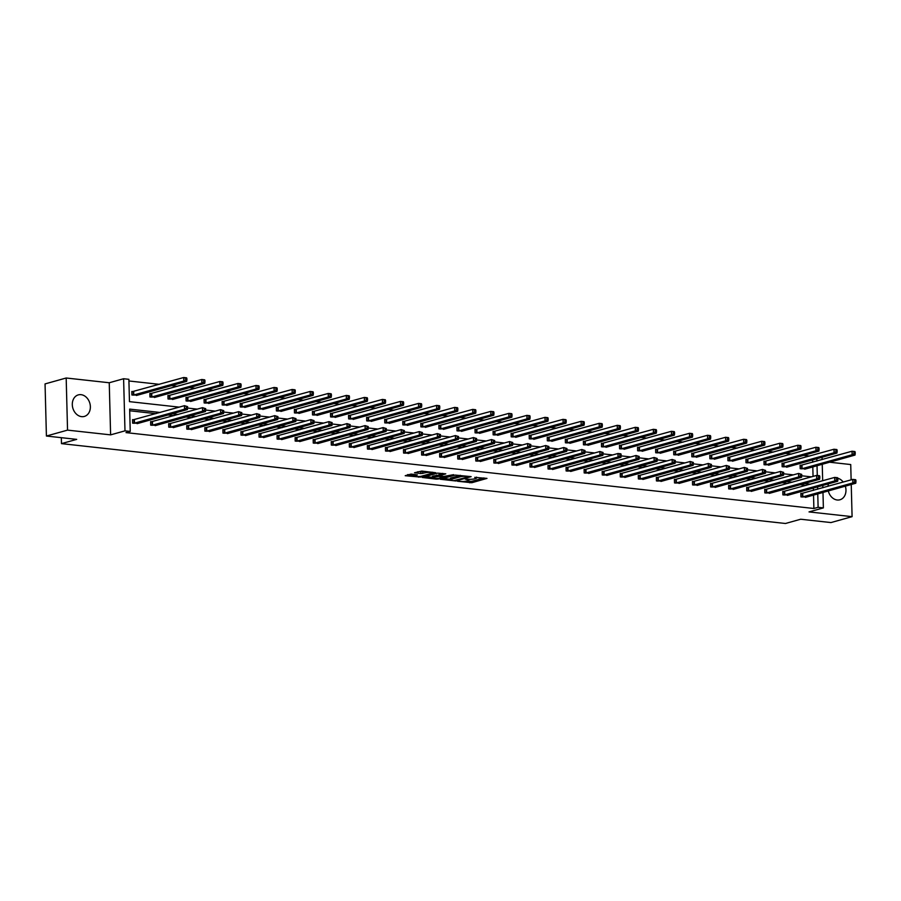 <?xml version="1.0" encoding="UTF-8"?>
<svg xmlns="http://www.w3.org/2000/svg" width="901" height="901" viewBox="0 0 901 901"><rect width="100%" height="100%" fill="white"/><g stroke="black" fill="none" stroke-linecap="round" stroke-linejoin="round"><path stroke-width="1.35" d="M457.528 481.258L471.786 482.733L486.979 478.397L474.737 477.361A4.505 0.833 178.5 0 1 476.584 477.992A4.505 0.833 178.5 0 1 475.717 478.51L474.467 478.859A4.505 0.833 178.5 0 1 468.182 479.197L465.243 479.095L467.022 479.523A4.505 0.833 178.5 0 1 468.869 480.143A4.505 0.833 178.5 0 1 468.002 480.661L466.763 481.01A4.505 0.833 178.5 0 1 460.467 481.359L457.528 481.258M81.045 394.672A11.184 8.841 -105.6 0 1 90.213 404.954A11.184 8.841 -105.6 0 1 84.345 416.431A11.184 8.841 -105.6 0 1 81.619 416.645A11.184 8.841 -105.6 0 1 72.452 406.362A11.184 8.841 -105.6 0 1 78.319 394.886A11.184 8.841 -105.6 0 1 81.045 394.672M837.795 478.24A11.184 8.841 -105.6 0 1 843.212 482.069M845.318 486.157A11.184 8.841 -105.6 0 1 839.946 499.773A11.184 8.841 -105.6 0 1 837.22 499.999A11.184 8.841 -105.6 0 1 828.289 490.921M66.178 378.003L67.541 430.126L110.609 434.868L109.246 382.756L66.178 378.003L45.05 383.916L46.413 436.028L76.698 439.373L61.482 443.63L785.481 523.492L800.685 519.235L830.97 522.569L852.087 516.656L851.242 484.501M851.13 479.85L850.724 464.544L829.506 462.202M827.963 486.337A11.184 8.841 -105.6 0 1 828.503 483.814M46.413 436.028L67.541 430.126M411.059 474.072L405.213 475.717L420.587 477.091L435.78 472.743L421.792 471.065L414.505 472.755L420.823 473.588L425.295 472.777A3.762 0.698 178.5 0 1 429.495 472.417A3.762 0.698 178.5 0 1 432.097 473.014A3.762 0.698 178.5 0 1 431.376 473.442L421.544 476.201A3.762 0.698 178.5 0 1 417.343 476.55A3.762 0.698 178.5 0 1 414.742 475.965A3.762 0.698 178.5 0 1 415.462 475.525L417.377 474.906L411.059 474.072M822.973 492.408L823.379 507.894L809.019 511.914L852.087 516.656M823.379 507.894L818.119 507.308L817.759 493.872M160.175 412.478L129.654 409.11L130.24 431.433L126.016 432.615L813.885 508.491L818.119 507.308M130.24 431.433L124.98 430.847L123.606 378.735L128.877 379.321L129.462 401.643L179.254 407.139M110.609 434.868L124.98 430.847M440.251 479.253L455.929 480.988L471.133 476.64L455.174 475.075L440.251 479.253M436.287 479.141L422.299 477.462L437.503 473.126L445.781 473.847L439.192 475.863L443.574 476.483L453.631 474.669L438.258 479.039L436.287 479.141L436.275 478.499M61.324 437.683L61.482 443.63M151.165 393.613L149.87 393.467L149.96 396.992L155.738 397.071M187.295 397.589L186 397.454L186.09 400.968L191.868 401.046M223.414 401.576L222.119 401.441L222.209 404.954L227.987 405.033M259.544 405.563L258.249 405.416L258.339 408.941L264.117 409.02M295.663 409.55L294.368 409.403L294.458 412.928L300.236 413.007M331.793 413.536L330.498 413.39L330.588 416.915L336.366 416.994M367.912 417.512L366.617 417.377L366.707 420.891L372.485 420.97M404.042 421.499L402.747 421.364L402.837 424.878L408.615 424.957M440.161 425.486L438.866 425.34L438.956 428.865L444.734 428.944M476.291 429.473L474.996 429.326L475.086 432.852L480.864 432.93M512.41 433.46L511.115 433.313L511.205 436.839L516.983 436.917M548.54 437.435L547.245 437.3L547.335 440.814L553.113 440.893M584.659 441.422L583.364 441.287L583.454 444.801L589.231 444.88M620.789 445.409L619.494 445.263L619.584 448.788L625.362 448.867M656.908 449.396L655.613 449.25L655.703 452.775L661.48 452.854M693.038 453.383L691.743 453.237L691.833 456.762L697.611 456.841M729.157 457.359L727.862 457.224L727.952 460.738L733.729 460.816M765.287 461.346L763.992 461.211L764.082 464.725L769.859 464.803M801.406 465.333L800.111 465.186L800.201 468.711L805.978 468.79M813.051 476.415L812.803 466.876M812.679 462.236L812.612 459.882M809.594 456.052L803.523 455.388M791.528 454.059L785.458 453.394M773.475 452.065L767.393 451.401M755.41 450.083L749.328 449.408M737.345 448.09L731.274 447.414M719.28 446.096L713.209 445.421M701.226 444.103L695.144 443.427M683.161 442.109L677.079 441.434M665.096 440.116L659.025 439.44M647.031 438.123L640.96 437.458M628.977 436.129L622.895 435.465M610.912 434.136L604.83 433.471M592.847 432.142L586.765 431.478M574.782 430.16L568.711 429.484M556.728 428.166L550.646 427.491M538.663 426.173L532.581 425.497M520.598 424.18L514.516 423.504M502.533 422.186L496.462 421.51M484.479 420.193L478.397 419.517M466.414 418.199L460.332 417.535M448.349 416.206L442.267 415.541M430.284 414.212L424.213 413.548M412.23 412.219L406.148 411.554M394.165 410.225L388.083 409.561M376.1 408.243L370.018 407.567M358.035 406.25L351.964 405.574M339.981 404.256L333.899 403.58M321.916 402.263L315.834 401.587M303.851 400.269L297.769 399.594M285.786 398.276L279.715 397.611M267.732 396.282L261.65 395.618M249.667 394.289L243.585 393.624M231.602 392.295L225.52 391.631M213.537 390.302L207.467 389.637M195.483 388.32L189.401 387.644M177.418 386.326L171.336 385.651M159.353 384.333L128.922 380.977M783.352 463.339L782.057 463.193L782.147 466.718L787.913 466.797M747.222 459.352L745.927 459.217L746.017 462.731L751.794 462.81M711.103 455.377L709.808 455.23L709.898 458.755L715.664 458.823M674.973 451.39L673.678 451.243L673.768 454.768L679.545 454.847M638.854 447.403L637.559 447.256L637.649 450.782L643.415 450.86M602.724 443.416L601.429 443.269L601.519 446.795L607.297 446.873M566.605 439.429L565.31 439.294L565.4 442.808L571.166 442.887M530.475 435.453L529.18 435.307L529.27 438.832L535.048 438.9M494.356 431.466L493.061 431.32L493.151 434.845L498.917 434.924M458.226 427.479L456.931 427.333L457.021 430.858L462.799 430.937M422.107 423.493L420.812 423.346L420.902 426.871L426.669 426.95M385.977 419.506L384.682 419.37L384.772 422.884L390.55 422.963M349.858 415.53L348.552 415.384L348.653 418.909L354.42 418.976M313.728 411.543L312.433 411.397L312.523 414.922L318.301 415.001M277.598 407.556L276.303 407.41L276.404 410.935L282.171 411.014M241.479 403.569L240.184 403.423L240.274 406.948L246.052 407.027M205.349 399.582L204.054 399.447L204.155 402.961L209.922 403.04M169.23 395.607L167.935 395.46L168.025 398.985L173.803 399.053M133.1 391.62L131.805 391.473L131.906 394.998L137.673 395.077M109.246 382.756L123.606 378.735M822.061 457.246L822.117 459.6M822.241 464.24L822.669 480.774M822.793 485.414L822.861 487.768M817.286 475.48L817.027 465.704M816.903 461.053L816.847 458.699M137.132 423.661L187.442 409.516L187.611 406.655L186.451 406.52L186.484 407.928L197.319 409.133M155.197 425.655L205.507 411.509L205.676 408.649L204.516 408.513L204.55 409.921L215.373 411.126M173.262 427.648L223.572 413.503L223.73 410.642L222.581 410.507L222.615 411.915L233.438 413.108M191.316 429.642L241.626 415.496L241.795 412.624L240.635 412.5L240.68 413.908L251.503 415.102M209.381 431.624L259.691 417.49L259.86 414.618L258.7 414.494L258.733 415.902L269.568 417.095M227.446 433.618L277.756 419.483L277.925 416.611L276.765 416.487L276.798 417.895L287.622 419.089M245.511 435.611L295.821 421.477L295.978 418.605L294.83 418.481L294.864 419.889L305.687 421.082M263.565 437.604L313.875 423.47L314.044 420.598L312.884 420.474L312.929 421.882L323.752 423.076M281.63 439.598L331.94 425.463L332.109 422.592L330.949 422.468L330.982 423.875L341.817 425.069M299.695 441.591L350.005 427.457L350.174 424.585L349.014 424.461L349.047 425.869L359.871 427.063M317.76 443.585L368.07 429.439L368.227 426.578L367.079 426.443L367.112 427.851L377.936 429.056M335.814 445.578L386.124 431.433L386.292 428.572L385.132 428.437L385.178 429.845L396.001 431.05M353.879 447.572L404.189 433.426L404.358 430.565L403.197 430.43L403.231 431.838L414.066 433.032M371.944 449.565L422.254 435.42L422.423 432.548L421.263 432.424L421.296 433.831L432.12 435.025M390.009 451.547L440.319 437.413L440.476 434.541L439.328 434.417L439.361 435.825L450.185 437.019M408.063 453.541L458.372 439.406L458.541 436.535L457.381 436.411L457.426 437.818L468.25 439.012M426.128 455.534L476.438 441.4L476.606 438.528L475.446 438.404L475.48 439.812L486.315 441.006M444.193 457.528L494.503 443.393L494.672 440.521L493.511 440.398L493.545 441.805L504.369 442.999M462.258 459.521L512.568 445.387L512.725 442.515L511.577 442.391L511.61 443.799L522.434 444.993M480.312 461.515L530.621 447.38L530.79 444.508L529.63 444.384L529.675 445.792L540.499 446.986M498.377 463.508L548.686 449.362L548.855 446.502L547.695 446.367L547.729 447.774L558.564 448.98M516.442 465.502L566.752 451.356L566.92 448.495L565.76 448.36L565.794 449.768L576.617 450.973M534.507 467.495L584.817 453.349L584.974 450.489L583.825 450.354L583.859 451.761L594.683 452.955M552.561 469.489L602.87 455.343L603.039 452.471L601.879 452.347L601.924 453.755L612.748 454.949M621.138 455.883L630.813 456.942M588.691 473.464L639 459.33L639.169 456.458L638.009 456.334L638.043 457.742L648.878 458.936M606.756 475.458L657.066 461.323L657.223 458.451L656.074 458.327L656.108 459.735L666.931 460.929M624.81 477.451L675.119 463.317L675.288 460.445L674.128 460.321L674.173 461.729L684.997 462.923M642.875 479.445L693.184 465.31L693.353 462.438L692.193 462.314L692.227 463.722L703.062 464.916M660.94 481.438L711.249 467.304L711.418 464.432L710.258 464.308L710.292 465.716L721.127 466.909M679.005 483.432L729.314 469.286L729.472 466.425L728.323 466.29L728.357 467.698L739.18 468.903M697.059 485.425L747.38 471.279L747.537 468.419L746.377 468.283L746.422 469.691L757.245 470.896M715.124 487.418L765.433 473.273L765.602 470.412L764.442 470.277L764.476 471.685L775.31 472.879M733.189 489.412L783.498 475.266L783.667 472.394L782.507 472.27L782.541 473.678L793.376 474.872M751.254 491.394L801.563 477.26L801.721 474.388L800.572 474.264L800.606 475.672L811.429 476.866M810.416 484.197L804.345 483.533M792.351 482.204L786.28 481.539M774.297 480.21L768.215 479.546M756.232 478.217L750.15 477.553M738.167 476.235L732.096 475.559M720.102 474.241L714.031 473.566M702.048 472.248L695.966 471.572M683.983 470.254L677.901 469.579M665.918 468.261L659.847 467.585M647.853 466.267L641.782 465.603M629.799 464.274L623.717 463.61M611.734 462.281L605.652 461.616M593.669 460.287L587.598 459.623M575.604 458.294L569.533 457.629M557.55 456.311L551.468 455.636M539.485 454.318L533.403 453.642M521.42 452.325L515.349 451.649M503.355 450.331L497.284 449.655M485.301 448.338L479.219 447.662M467.236 446.344L461.154 445.68M449.171 444.351L443.101 443.686M431.106 442.357L425.035 441.693M413.052 440.364L406.97 439.699M394.987 438.37L388.905 437.706M376.922 436.388L370.852 435.712M358.857 434.395L352.787 433.719M340.803 432.401L334.721 431.725M322.738 430.408L316.656 429.732M304.673 428.414L298.603 427.738M286.608 426.421L280.538 425.756M268.554 424.427L262.473 423.763M250.489 422.434L244.408 421.769M232.424 420.44L226.354 419.776M214.359 418.447L208.289 417.782M196.305 416.465L190.224 415.789M178.24 414.471L172.159 413.796M817.646 489.22L817.579 486.867M806.192 485.38L800.111 484.715M788.127 483.386L782.057 482.722M770.073 481.393L763.992 480.729M752.008 479.4L745.927 478.735M733.943 477.417L727.862 476.742M715.878 475.424L709.808 474.748M697.825 473.43L691.743 472.755M679.759 471.437L673.678 470.761M661.694 469.444L655.613 468.768M643.629 467.45L637.559 466.786M625.576 465.457L619.494 464.792M607.511 463.463L601.429 462.799M589.445 461.47L583.364 460.805M571.38 459.476L565.31 458.812M553.327 457.494L547.245 456.818M535.262 455.501L529.18 454.825M517.197 453.507L511.115 452.831M499.131 451.514L493.061 450.838M481.078 449.52L474.996 448.844M463.013 447.527L456.931 446.862M444.948 445.533L438.866 444.869M426.883 443.54L420.812 442.875M408.829 441.546L402.747 440.882M390.764 439.553L384.682 438.888M372.699 437.571L366.617 436.895M354.634 435.577L348.563 434.901M336.569 433.584L330.498 432.908M318.515 431.59L312.433 430.915M300.45 429.597L294.368 428.921M282.385 427.603L276.314 426.939M264.32 425.61L258.249 424.945M246.266 423.616L240.184 422.952M228.201 421.623L222.119 420.958M210.136 419.629L204.065 418.965M192.071 417.647L186 416.972M174.017 415.654L167.935 414.978M155.952 413.66L129.699 410.766M813.885 508.491L813.535 495.054M813.412 490.403L813.355 488.049M138.416 423.245L132.638 423.166L132.548 419.641L133.844 419.787M156.481 425.238L150.704 425.159L150.613 421.634L151.909 421.781M174.535 427.232L168.769 427.153L168.667 423.628L169.962 423.774M192.6 429.214L186.822 429.146L186.732 425.621L188.027 425.768M210.665 431.207L204.887 431.129L204.797 427.615L206.092 427.75M228.73 433.201L222.952 433.122L222.862 429.608L224.158 429.743M246.784 435.194L241.017 435.115L240.916 431.602L242.211 431.737M264.849 437.188L259.071 437.109L258.981 433.584L260.276 433.73M282.914 439.181L277.136 439.102L277.046 435.577L278.341 435.724M300.979 441.175L295.201 441.096L295.111 437.571L296.406 437.717M319.033 443.168L313.266 443.089L313.165 439.564L314.46 439.711M337.098 445.162L331.32 445.083L331.23 441.558L332.525 441.704M355.163 447.155L349.385 447.076L349.295 443.551L350.59 443.697M373.228 449.137L367.45 449.07L367.36 445.545L368.655 445.691M391.282 451.131L385.515 451.052L385.414 447.538L386.709 447.673M409.347 453.124L403.569 453.045L403.479 449.531L404.774 449.667M427.412 455.118L421.634 455.039L421.544 451.525L422.839 451.66M445.477 457.111L439.699 457.032L439.609 453.507L440.904 453.654M463.531 459.105L457.764 459.026L457.674 455.501L458.969 455.647M481.596 461.098L475.818 461.019L475.728 457.494L477.023 457.64M499.661 463.091L493.883 463.013L493.793 459.487L495.088 459.634M517.726 465.085L511.948 465.006L511.858 461.481L513.153 461.627M535.78 467.078L530.013 467L529.923 463.474L531.218 463.621M553.845 469.061L548.067 468.993L547.977 465.468L549.272 465.614M571.91 471.054L566.132 470.975L566.042 467.461L567.337 467.596M589.975 473.048L584.197 472.969L584.107 469.455L585.402 469.59M608.029 475.041L602.262 474.962L602.172 471.448L603.467 471.583M626.094 477.034L620.316 476.956L620.226 473.43L621.521 473.577M644.159 479.028L638.381 478.949L638.291 475.424L639.586 475.57M662.224 481.021L656.446 480.943L656.356 477.417L657.651 477.564M680.278 483.015L674.511 482.936L674.421 479.411L675.716 479.557M698.343 485.008L692.565 484.929L692.475 481.404L693.77 481.551M716.408 487.002L710.63 486.923L710.54 483.398L711.835 483.544M734.473 488.984L728.695 488.916L728.605 485.391L729.9 485.538M752.526 490.977L746.76 490.899L746.67 487.385L747.965 487.52M770.592 492.971L764.814 492.892L764.724 489.378L766.019 489.513M788.657 494.964L782.879 494.886L782.789 491.372L784.084 491.507M806.722 496.958L800.944 496.879L800.854 493.354L802.149 493.5M466.527 481.078L471.752 481.325L483.905 477.924M443.022 478.476L450.365 479.287M453.879 480.627L468.351 476.888L466.493 476.449A4.505 0.833 178.5 0 0 460.208 476.798L451.243 479.298A4.505 0.833 178.5 0 0 450.376 479.816A4.505 0.833 178.5 0 0 452.223 480.447L453.879 480.627M460.388 475.334A4.505 0.833 178.5 0 0 460.163 475.39L460.208 476.798M450.376 479.816L450.342 478.408A4.505 0.833 178.5 0 1 451.21 477.89L460.163 475.39M432.435 477.316L425.34 476.528M442.706 473.374L439.159 474.455L439.192 475.863M433.178 477.462A3.762 0.698 178.5 0 0 432.457 477.902A3.762 0.698 178.5 0 0 435.059 478.499A3.762 0.698 178.5 0 0 439.26 478.138L442.988 477.001L438.607 476.392L433.178 477.462L433.144 476.055A3.762 0.698 178.5 0 0 432.424 476.494L432.457 477.902M433.144 476.055L439.17 475.041M414.719 474.478A3.762 0.698 178.5 0 0 414.708 474.557L414.742 475.965M417.546 471.82L425.035 471.426M432.086 472.451L432.705 472.27M407.669 474.579L414.73 475.356M804.706 469.207L855.015 455.073L852.121 454.746L852.019 451.232L800.122 465.513M854.013 452.077L852.019 451.232L854.914 451.547L855.173 452.201L854.013 452.077L854.058 453.485L855.218 453.608L855.173 452.201M854.058 453.485L852.121 454.746L801.507 468.858M855.218 453.608L855.015 455.073M802.239 497.025L852.853 482.913L855.747 483.24L805.438 497.375M800.865 493.68L852.763 479.4L855.657 479.715L855.916 480.368L854.756 480.244L854.79 481.652L855.95 481.776L855.916 480.368M854.79 481.652L852.853 482.913L852.763 479.4L854.756 480.244M855.747 483.24L855.95 481.776M786.641 467.214L836.95 453.079L834.056 452.752L833.966 449.239L782.057 463.519M835.959 450.083L833.966 449.239L836.86 449.554L837.108 450.207L835.959 450.083L835.993 451.491L837.153 451.615L837.108 450.207M835.993 451.491L834.056 452.752L783.442 466.864M837.153 451.615L836.95 453.079M768.576 465.22L818.885 451.086L815.991 450.759L815.901 447.245L764.003 461.526M817.894 448.09L815.901 447.245L818.795 447.56L819.054 448.214L817.894 448.09L817.928 449.498L819.088 449.622L819.054 448.214M817.928 449.498L815.991 450.759L765.377 464.871M819.088 449.622L818.885 451.086M784.174 495.032L834.788 480.92L837.682 481.247L787.373 495.381M782.8 491.687L834.698 477.406L837.592 477.721L837.851 478.375L836.691 478.251L836.725 479.659L837.885 479.782L837.851 478.375M836.725 479.659L834.788 480.92L834.698 477.406L836.691 478.251M837.682 481.247L837.885 479.782M766.109 493.038L816.734 478.938L819.628 479.253L769.319 493.388M764.735 489.705L816.633 475.413L819.527 475.728L819.786 476.381L818.626 476.257L818.671 477.665L819.82 477.789L819.786 476.381M818.671 477.665L816.734 478.938L816.633 475.413L818.626 476.257M819.628 479.253L819.82 477.789M750.51 463.227L800.82 449.092L797.926 448.777L797.835 445.252L745.938 459.533M799.829 446.096L797.835 445.252L800.73 445.567L800.989 446.22L799.829 446.096L799.863 447.504L801.023 447.628L800.989 446.22M799.863 447.504L797.926 448.777L747.312 462.877M801.023 447.628L800.82 449.092M801.563 477.26L798.669 476.944L798.579 473.419L801.721 474.388M748.055 491.045L798.669 476.944L800.606 475.672M746.67 487.711L798.579 473.419L800.572 474.264M732.457 461.233L782.766 447.099L779.872 446.783L779.77 443.258L727.873 457.55M781.764 444.103L779.77 443.258L782.665 443.574L782.924 444.227L781.764 444.103L781.809 445.511L782.958 445.635L782.924 444.227M781.809 445.511L779.872 446.783L729.247 460.884M782.958 445.635L782.766 447.099M783.498 475.266L780.604 474.951L780.514 471.426L783.667 472.394M729.99 489.052L780.604 474.951L782.541 473.678M728.616 485.718L780.514 471.426L782.507 472.27M714.392 459.251L764.701 445.105L761.807 444.79L761.717 441.265L709.808 455.557M763.71 442.109L761.717 441.265L764.611 441.58L764.859 442.233L763.71 442.109L763.744 443.517L764.904 443.652L764.859 442.233M763.744 443.517L761.807 444.79L711.193 458.891M764.904 443.652L764.701 445.105M765.433 473.273L762.539 472.957L762.449 469.432L765.602 470.412M711.925 487.058L762.539 472.957L764.476 471.685M710.551 483.724L762.449 469.432L764.442 470.277M696.327 457.257L746.636 443.112L743.742 442.796L743.652 439.271L691.754 453.563M745.645 440.116L743.652 439.271L746.546 439.598L746.805 440.251L745.645 440.116L745.679 441.524L746.839 441.659L746.805 440.251M745.679 441.524L743.742 442.796L693.128 456.897M746.839 441.659L746.636 443.112M747.38 471.279L744.474 470.964L744.384 467.439L747.537 468.419M693.86 485.065L744.474 470.964L746.422 469.691M692.486 481.731L744.384 467.439L746.377 468.283M678.262 455.264L728.571 441.118L725.677 440.803L725.587 437.278L673.689 451.57M727.58 438.123L725.587 437.278L728.481 437.604L728.74 438.258L727.58 438.123L727.614 439.53L728.774 439.665L728.74 438.258M727.614 439.53L725.677 440.803L675.063 454.904M728.774 439.665L728.571 441.118M729.314 469.286L726.42 468.97L726.33 465.445L729.472 466.425M675.806 483.082L726.42 468.97L728.357 467.698M674.421 479.737L726.33 465.445L728.323 466.29M660.196 453.271L710.517 439.125L707.612 438.81L707.522 435.284L655.624 449.576M709.515 436.129L707.522 435.284L710.416 435.611L710.675 436.264L709.515 436.129L709.56 437.537L710.709 437.672L710.675 436.264M709.56 437.537L707.612 438.81L656.998 452.921M710.709 437.672L710.517 439.125M711.249 467.304L708.355 466.977L708.265 463.463L711.418 464.432M657.741 481.089L708.355 466.977L710.292 465.716M656.367 477.744L708.265 463.463L710.258 464.308M642.143 451.277L692.452 437.143L689.558 436.816L689.468 433.302L637.559 447.583M691.461 434.147L689.468 433.302L692.362 433.618L692.61 434.271L691.461 434.147L691.495 435.555L692.655 435.679L692.61 434.271M691.495 435.555L689.558 436.816L638.944 450.928M692.655 435.679L692.452 437.143M624.078 449.284L674.387 435.149L671.493 434.823L671.403 431.309L619.505 445.59M673.396 432.153L671.403 431.309L674.297 431.624L674.556 432.277L673.396 432.153L673.43 433.561L674.59 433.685L674.556 432.277M673.43 433.561L671.493 434.823L620.879 448.935M674.59 433.685L674.387 435.149M606.013 447.29L656.322 433.156L653.428 432.829L653.338 429.315L601.44 443.596M655.331 430.16L653.338 429.315L656.232 429.631L656.491 430.284L655.331 430.16L655.365 431.568L656.525 431.692L656.491 430.284M655.365 431.568L653.428 432.829L602.814 446.941M656.525 431.692L656.322 433.156M587.948 445.297L638.268 431.162L635.363 430.836L635.273 427.322L583.375 441.603M637.266 428.166L635.273 427.322L638.167 427.637L638.426 428.29L637.266 428.166L637.311 429.574L638.46 429.698L638.426 428.29M637.311 429.574L635.363 430.836L584.749 444.948M638.46 429.698L638.268 431.162M569.894 443.303L620.203 429.169L617.309 428.853L617.219 425.328L565.31 439.609M619.212 426.173L617.219 425.328L620.113 425.644L620.361 426.297L619.212 426.173L619.246 427.581L620.406 427.705L620.361 426.297M619.246 427.581L617.309 428.853L566.695 442.954M620.406 427.705L620.203 429.169M551.829 441.31L602.138 427.175L599.244 426.86L599.154 423.335L547.256 437.627M601.147 424.18L599.154 423.335L602.048 423.65L602.307 424.303L601.147 424.18L601.181 425.587L602.341 425.711L602.307 424.303M601.181 425.587L599.244 426.86L548.63 440.961M602.341 425.711L602.138 427.175M533.764 439.328L584.073 425.182L581.179 424.867L581.089 421.341L529.191 435.634M583.082 422.186L581.089 421.341L583.983 421.657L584.242 422.31L583.082 422.186L583.116 423.594L584.276 423.729L584.242 422.31M583.116 423.594L581.179 424.867L530.565 438.967M584.276 423.729L584.073 425.182M515.699 437.334L566.008 423.188L563.114 422.873L563.024 419.348L511.126 433.64M565.017 420.193L563.024 419.348L565.918 419.675L566.177 420.328L565.017 420.193L565.062 421.6L566.211 421.736L566.177 420.328M565.062 421.6L563.114 422.873L512.5 436.974M566.211 421.736L566.008 423.188M497.645 435.341L547.954 421.195L545.06 420.88L544.97 417.354L493.061 431.647M546.963 418.199L544.97 417.354L547.864 417.681L548.112 418.334L546.963 418.199L546.997 419.607L548.157 419.742L548.112 418.334M546.997 419.607L545.06 420.88L494.446 434.98M548.157 419.742L547.954 421.195M479.58 433.347L529.889 419.202L526.995 418.886L526.905 415.361L475.007 429.653M528.898 416.206L526.905 415.361L529.799 415.688L530.058 416.341L528.898 416.206L528.932 417.613L530.092 417.749L530.058 416.341M528.932 417.613L526.995 418.886L476.381 432.998M530.092 417.749L529.889 419.202M693.184 465.31L690.29 464.984L690.2 461.47L693.353 462.438M639.676 479.095L690.29 464.984L692.227 463.722M638.302 475.751L690.2 461.47L692.193 462.314M675.119 463.317L672.225 462.99L672.135 459.476L675.288 460.445M621.611 477.102L672.225 462.99L674.173 461.729M620.237 473.757L672.135 459.476L674.128 460.321M657.066 461.323L654.171 460.997L654.081 457.483L657.223 458.451M603.557 475.109L654.171 460.997L656.108 459.735M602.172 471.764L654.081 457.483L656.074 458.327M639 459.33L636.106 459.014L636.016 455.489L639.169 456.458M585.492 473.115L636.106 459.014L638.043 457.742M584.118 469.781L636.016 455.489L638.009 456.334M567.427 471.122L618.041 457.021L620.935 457.336L570.626 471.471M566.053 467.788L617.951 453.496L620.845 453.811L621.104 454.464L619.944 454.341L619.978 455.748L621.138 455.872L621.104 454.464M619.978 455.748L618.041 457.021L617.951 453.496L619.944 454.341M620.935 457.336L621.138 455.872M602.87 455.343L599.976 455.028L599.886 451.502L603.039 452.471M549.362 469.128L599.976 455.028L601.924 453.755M547.988 465.794L599.886 451.502L601.879 452.347M584.817 453.349L581.922 453.034L581.832 449.509L584.974 450.489M531.308 467.135L581.922 453.034L583.859 451.761M529.923 463.801L581.832 449.509L583.825 450.354M566.752 451.356L563.857 451.041L563.767 447.515L566.92 448.495M513.243 465.141L563.857 451.041L565.794 449.768M511.869 461.808L563.767 447.515L565.76 448.36M548.686 449.362L545.792 449.047L545.702 445.522L548.855 446.502M495.178 463.159L545.792 449.047L547.729 447.774M493.804 459.814L545.702 445.522L547.695 446.367M530.621 447.38L527.727 447.054L527.637 443.54L530.79 444.508M477.113 461.166L527.727 447.054L529.675 445.792M475.739 457.821L527.637 443.54L529.63 444.384M461.515 431.354L511.824 417.219L508.93 416.893L508.84 413.379L456.942 427.66M510.833 414.223L508.84 413.379L511.734 413.694L511.993 414.347L510.833 414.223L510.867 415.631L512.027 415.755L511.993 414.347M510.867 415.631L508.93 416.893L458.316 431.005M512.027 415.755L511.824 417.219M512.568 445.387L509.673 445.06L509.583 441.546L512.725 442.515M459.06 459.172L509.673 445.06L511.61 443.799M457.674 455.827L509.583 441.546L511.577 442.391M443.45 429.36L493.759 415.226L490.865 414.899L490.775 411.385L438.877 425.666M492.768 412.23L490.775 411.385L493.669 411.701L493.928 412.354L492.768 412.23L492.813 413.638L493.962 413.762L493.928 412.354M492.813 413.638L490.865 414.899L440.251 429.011M493.962 413.762L493.759 415.226M494.503 443.393L491.608 443.067L491.518 439.553L494.672 440.521M440.994 457.179L491.608 443.067L493.545 441.805M439.62 453.834L491.518 439.553L493.511 440.398M425.396 427.367L475.705 413.232L472.811 412.906L472.721 409.392L420.812 423.673M474.714 410.237L472.721 409.392L475.615 409.707L475.863 410.36L474.714 410.237L474.748 411.644L475.908 411.768L475.863 410.36M474.748 411.644L472.811 412.906L422.197 427.018M475.908 411.768L475.705 413.232M476.438 441.4L473.543 441.073L473.453 437.559L476.606 438.528M422.929 455.185L473.543 441.073L475.48 439.812M421.555 451.84L473.453 437.559L475.446 438.404M407.331 425.373L457.64 411.239L454.746 410.912L454.656 407.398L402.758 421.679M456.649 408.243L454.656 407.398L457.55 407.714L457.809 408.367L456.649 408.243L456.683 409.651L457.843 409.775L457.809 408.367M456.683 409.651L454.746 410.912L404.132 425.024M457.843 409.775L457.64 411.239M458.372 439.406L455.478 439.091L455.388 435.566L458.541 436.535M404.864 453.192L455.478 439.091L457.426 437.818M403.49 449.858L455.388 435.566L457.381 436.411M389.266 423.38L439.575 409.245L436.681 408.93L436.591 405.405L384.693 419.686M438.584 406.25L436.591 405.405L439.485 405.72L439.744 406.374L438.584 406.25L438.618 407.657L439.778 407.781L439.744 406.374M438.618 407.657L436.681 408.93L386.067 423.031M439.778 407.781L439.575 409.245M440.319 437.413L437.424 437.098L437.334 433.572L440.476 434.541M386.811 451.198L437.424 437.098L439.361 435.825M385.425 447.865L437.334 433.572L439.328 434.417M371.201 421.386L421.51 407.252L418.616 406.937L418.526 403.411L366.628 417.704M420.519 404.256L418.526 403.411L421.42 403.727L421.679 404.38L420.519 404.256L420.564 405.664L421.713 405.788L421.679 404.38M420.564 405.664L418.616 406.937L368.002 421.037M421.713 405.788L421.51 407.252M422.254 435.42L419.359 435.104L419.269 431.579L422.423 432.548M368.746 449.205L419.359 435.104L421.296 433.831M367.36 445.871L419.269 431.579L421.263 432.424M353.147 419.404L403.457 405.259L400.562 404.943L400.472 401.418L348.563 415.71M402.465 402.263L400.472 401.418L403.366 401.733L403.614 402.387L402.465 402.263L402.499 403.671L403.659 403.806L403.614 402.387M402.499 403.671L400.562 404.943L349.948 419.044M403.659 403.806L403.457 405.259M404.189 433.426L401.294 433.111L401.204 429.586L404.358 430.565M350.68 447.211L401.294 433.111L403.231 431.838M349.306 443.878L401.204 429.586L403.197 430.43M335.082 417.411L385.391 403.265L382.497 402.95L382.407 399.425L330.498 413.717M384.4 400.269L382.407 399.425L385.301 399.751L385.56 400.404L384.4 400.269L384.434 401.677L385.594 401.812L385.56 400.404M384.434 401.677L382.497 402.95L331.883 417.05M385.594 401.812L385.391 403.265M317.017 415.417L367.326 401.272L364.432 400.956L364.342 397.431L312.444 411.723M366.335 398.276L364.342 397.431L367.236 397.758L367.495 398.411L366.335 398.276L366.369 399.684L367.529 399.819L367.495 398.411M366.369 399.684L364.432 400.956L313.818 415.057M367.529 399.819L367.326 401.272M298.952 413.424L349.261 399.278L346.367 398.963L346.277 395.438L294.379 409.73M348.27 396.282L346.277 395.438L349.171 395.764L349.43 396.417L348.27 396.282L348.315 397.69L349.464 397.825L349.43 396.417M348.315 397.69L346.367 398.963L295.753 413.075M349.464 397.825L349.261 399.278M280.898 411.43L331.208 397.296L328.313 396.969L328.223 393.455L276.314 407.736M330.216 394.3L328.223 393.455L331.118 393.771L331.365 394.424L330.216 394.3L330.25 395.708L331.41 395.832L331.365 394.424M330.25 395.708L328.313 396.969L277.699 411.081M331.41 395.832L331.208 397.296M262.833 409.437L313.143 395.302L310.248 394.976L310.158 391.462L258.249 405.743M312.151 392.307L310.158 391.462L313.052 391.777L313.311 392.431L312.151 392.307L312.185 393.714L313.345 393.838L313.311 392.431M312.185 393.714L310.248 394.976L259.634 409.088M313.345 393.838L313.143 395.302M244.768 407.443L295.077 393.309L292.183 392.982L292.093 389.469L240.195 403.749M294.086 390.313L292.093 389.469L294.987 389.784L295.246 390.437L294.086 390.313L294.12 391.721L295.28 391.845L295.246 390.437M294.12 391.721L292.183 392.982L241.569 407.094M295.28 391.845L295.077 393.309M226.703 405.45L277.012 391.316L274.118 390.989L274.028 387.475L222.13 401.756M276.021 388.32L274.028 387.475L276.922 387.79L277.181 388.444L276.021 388.32L276.066 389.728L277.215 389.851L277.181 388.444M276.066 389.728L274.118 390.989L223.504 405.101M277.215 389.851L277.012 391.316M208.649 403.457L258.959 389.322L256.064 389.007L255.963 385.482L204.065 399.762M257.968 386.326L255.963 385.482L258.869 385.797L259.116 386.45L257.968 386.326L258.001 387.734L259.161 387.858L259.116 386.45M258.001 387.734L256.064 389.007L205.451 403.107M259.161 387.858L258.959 389.322M190.584 401.463L240.894 387.329L237.999 387.013L237.909 383.488L186 397.78M239.903 384.333L237.909 383.488L240.804 383.803L241.063 384.457L239.903 384.333L239.936 385.741L241.096 385.865L241.063 384.457M239.936 385.741L237.999 387.013L187.385 401.114M241.096 385.865L240.894 387.329M172.519 399.481L222.829 385.335L219.934 385.02L219.844 381.495L167.946 395.787M221.837 382.339L219.844 381.495L222.738 381.81L222.998 382.463L221.837 382.339L221.871 383.747L223.031 383.882L222.998 382.463M221.871 383.747L219.934 385.02L169.32 399.12M223.031 383.882L222.829 385.335M386.124 431.433L383.229 431.117L383.139 427.592L386.292 428.572M332.615 445.218L383.229 431.117L385.178 429.845M331.241 441.884L383.139 427.592L385.132 428.437M368.07 429.439L365.175 429.124L365.085 425.599L368.227 426.578M314.562 443.236L365.175 429.124L367.112 427.851M313.176 439.891L365.085 425.599L367.079 426.443M350.005 427.457L347.11 427.13L347.02 423.616L350.174 424.585M296.497 441.242L347.11 427.13L349.047 425.869M295.111 437.897L347.02 423.616L349.014 424.461M331.94 425.463L329.045 425.137L328.955 421.623L332.109 422.592M278.432 439.249L329.045 425.137L330.982 423.875M277.058 435.904L328.955 421.623L330.949 422.468M313.875 423.47L310.98 423.143L310.89 419.629L314.044 420.598M260.366 437.255L310.98 423.143L312.929 421.882M258.992 433.91L310.89 419.629L312.884 420.474M295.821 421.477L292.926 421.15L292.825 417.636L295.978 418.605M242.313 435.262L292.926 421.15L294.864 419.889M240.927 431.917L292.825 417.636L294.83 418.481M277.756 419.483L274.861 419.168L274.771 415.643L277.925 416.611M224.248 433.268L274.861 419.168L276.798 417.895M222.862 429.935L274.771 415.643L276.765 416.487M259.691 417.49L256.796 417.174L256.706 413.649L259.86 414.618M206.183 431.275L256.796 417.174L258.733 415.902M204.809 427.941L256.706 413.649L258.7 414.494M241.626 415.496L238.731 415.181L238.641 411.656L241.795 412.624M188.118 429.281L238.731 415.181L240.68 413.908M186.744 425.948L238.641 411.656L240.635 412.5M223.572 413.503L220.677 413.187L220.576 409.662L223.73 410.642M170.064 427.288L220.677 413.187L222.615 411.915M168.678 423.954L220.576 409.662L222.581 410.507M154.454 397.487L204.764 383.342L201.869 383.026L201.779 379.501L149.881 393.793M203.772 380.346L201.779 379.501L204.673 379.828L204.932 380.481L203.772 380.346L203.817 381.754L204.966 381.889L204.932 380.481M203.817 381.754L201.869 383.026L151.255 397.127M204.966 381.889L204.764 383.342M205.507 411.509L202.612 411.194L202.522 407.669L205.676 408.649M151.999 425.295L202.612 411.194L204.55 409.921M150.613 421.961L202.522 407.669L204.516 408.513M136.4 395.494L186.71 381.348L183.815 381.033L183.714 377.508L131.816 391.8M185.719 378.352L183.714 377.508L186.608 377.834L186.867 378.488L185.719 378.352L185.752 379.76L186.912 379.895L186.867 378.488M185.752 379.76L183.815 381.033L133.202 395.134M186.912 379.895L186.71 381.348M187.442 409.516L184.547 409.2L184.457 405.675L187.611 406.655M133.934 423.312L184.547 409.2L186.484 407.928M132.56 419.967L184.457 405.675L186.451 406.52M471.752 481.325L471.786 482.733M469.781 481.427L469.815 482.835M455.917 480.368L455.929 480.988M451.21 477.89L451.243 479.298M439.429 474.298L439.463 475.705M438.235 478.341L438.258 479.039M438.573 474.985L438.607 476.392M436.602 475.086L436.636 476.494M415.44 474.557L415.462 475.525M425.261 471.448L425.295 472.777M422.749 472.068L422.783 473.475M420.778 472.18L420.823 473.588M420.564 476.392L420.587 477.091M418.605 476.561L418.616 477.192M802.003 465.231L802.093 468.745M801.597 465.31L801.699 468.824M802.431 496.992L802.34 493.478M802.836 496.913L802.735 493.399M783.938 463.238L784.028 466.752M783.543 463.317L783.633 466.831M765.873 461.244L765.974 464.758M765.478 461.323L765.568 464.837M784.366 495.009L784.275 491.484M784.771 494.919L784.681 491.405M766.312 493.016L766.21 489.491M766.706 492.937L766.616 489.412M747.819 459.251L747.909 462.776M747.413 459.33L747.503 462.855M748.247 491.022L748.157 487.497M748.641 490.944L748.551 487.418M729.754 457.257L729.844 460.783M729.348 457.336L729.45 460.861M730.182 489.029L730.092 485.504M730.587 488.95L730.486 485.425M711.689 455.264L711.779 458.789M711.294 455.343L711.385 458.868M712.117 487.036L712.027 483.51M712.522 486.957L712.432 483.432M693.624 453.271L693.725 456.796M693.229 453.349L693.32 456.875M694.063 485.042L693.961 481.517M694.457 484.963L694.367 481.438M675.57 451.277L675.66 454.802M675.164 451.356L675.254 454.881M675.998 483.049L675.908 479.523M676.392 482.97L676.302 479.445M657.505 449.284L657.595 452.809M657.099 449.362L657.201 452.888M657.933 481.055L657.843 477.541M658.327 480.976L658.237 477.462M639.44 447.301L639.53 450.815M639.046 447.38L639.136 450.894M621.375 445.308L621.465 448.822M620.98 445.387L621.071 448.901M603.321 443.315L603.411 446.828M602.915 443.393L603.006 446.907M585.256 441.321L585.346 444.835M584.85 441.4L584.952 444.914M567.191 439.328L567.281 442.853M566.797 439.406L566.887 442.932M549.126 437.334L549.216 440.859M548.732 437.413L548.822 440.938M531.072 435.341L531.162 438.866M530.666 435.42L530.757 438.945M513.007 433.347L513.097 436.872M512.601 433.426L512.703 436.951M494.942 431.354L495.032 434.879M494.548 431.433L494.638 434.958M476.877 429.36L476.967 432.885M476.483 429.439L476.573 432.964M639.868 479.062L639.778 475.548M640.273 478.983L640.183 475.469M621.814 477.068L621.713 473.554M622.208 476.989L622.118 473.475M603.749 475.086L603.659 471.561M604.143 474.996L604.053 471.482M585.684 473.093L585.594 469.567M586.078 473.014L585.988 469.489M567.619 471.099L567.529 467.574M568.024 471.02L567.934 467.495M549.565 469.106L549.464 465.58M549.959 469.027L549.869 465.502M531.5 467.112L531.41 463.587M531.894 467.033L531.804 463.508M513.435 465.119L513.345 461.594M513.829 465.04L513.739 461.515M495.37 463.125L495.28 459.6M495.775 463.046L495.685 459.521M477.316 461.132L477.215 457.618M477.71 461.053L477.62 457.539M458.823 427.378L458.913 430.892M458.418 427.457L458.508 430.971M459.251 459.138L459.161 455.624M459.645 459.06L459.555 455.546M440.758 425.385L440.848 428.899M440.352 425.463L440.454 428.977M441.186 457.145L441.096 453.631M441.58 457.066L441.49 453.552M422.693 423.391L422.783 426.905M422.299 423.47L422.389 426.984M423.121 455.163L423.031 451.638M423.526 455.073L423.436 451.559M404.628 421.398L404.718 424.912M404.234 421.477L404.324 424.99M405.067 453.169L404.966 449.644M405.461 453.09L405.371 449.565M386.574 419.404L386.664 422.929M386.169 419.483L386.259 423.008M387.002 451.176L386.912 447.651M387.396 451.097L387.306 447.572M368.509 417.411L368.599 420.936M368.104 417.49L368.205 421.015M368.937 449.182L368.847 445.657M369.331 449.103L369.241 445.578M350.444 415.417L350.534 418.942M350.05 415.496L350.14 419.021M350.872 447.189L350.782 443.664M351.277 447.11L351.187 443.585M332.379 413.424L332.469 416.949M331.985 413.503L332.075 417.028M314.325 411.43L314.415 414.956M313.92 411.509L314.01 415.034M296.26 409.437L296.35 412.962M295.855 409.516L295.956 413.041M278.195 407.455L278.285 410.969M277.801 407.534L277.891 411.047M260.13 405.461L260.22 408.975M259.736 405.54L259.826 409.054M242.065 403.468L242.166 406.982M241.671 403.547L241.761 407.061M224.011 401.474L224.101 404.988M223.606 401.553L223.696 405.067M205.946 399.481L206.036 403.006M205.552 399.56L205.642 403.085M187.881 397.487L187.971 401.013M187.487 397.566L187.577 401.091M169.816 395.494L169.917 399.019M169.422 395.573L169.512 399.098M332.818 445.195L332.717 441.67M333.212 445.117L333.122 441.591M314.753 443.202L314.663 439.677M315.147 443.123L315.057 439.598M296.688 441.208L296.598 437.695M297.082 441.13L296.992 437.616M278.623 439.215L278.533 435.701M279.028 439.136L278.927 435.622M260.558 437.222L260.468 433.708M260.963 437.143L260.873 433.629M242.504 435.239L242.414 431.714M242.898 435.149L242.808 431.635M224.439 433.246L224.349 429.721M224.833 433.167L224.743 429.642M206.374 431.252L206.284 427.727M206.779 431.174L206.678 427.648M188.309 429.259L188.219 425.734M188.714 429.18L188.624 425.655M170.255 427.265L170.165 423.74M170.649 427.187L170.559 423.661M151.762 393.5L151.852 397.026M151.357 393.579L151.447 397.104M152.19 425.272L152.1 421.747M152.584 425.193L152.494 421.668M133.697 391.507L133.787 395.032M133.303 391.586L133.393 395.111M134.125 423.279L134.035 419.753M134.531 423.2L134.429 419.675M468.847 479.253L468.869 480.143M476.561 477.113L476.584 477.992M442.977 476.415L442.988 477.001M432.075 472.203L432.097 473.014"/></g></svg>
